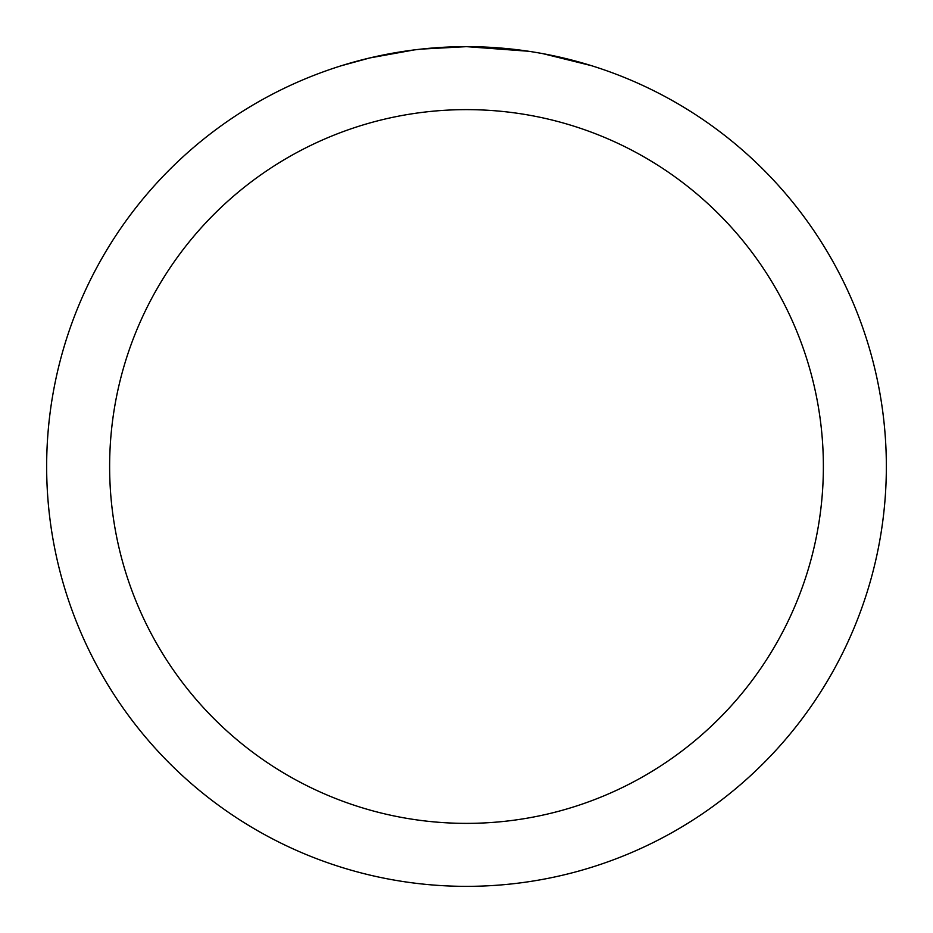 <?xml version="1.0" encoding="UTF-8"?>
<svg xmlns="http://www.w3.org/2000/svg" width="933" height="933" viewBox="0 0 933 933"><rect width="100%" height="100%" fill="white"/><g stroke="black" fill="none" stroke-linecap="round" stroke-linejoin="round"><path stroke-width="1.4" d="M474.874 46.732L480.717 46.895M518.2 49.846L519.973 50.067M528.568 51.257L466.5 46.65A419.85 419.85 0 0 1 886.35 466.5A419.85 419.85 0 0 1 466.5 886.35A419.85 419.85 0 0 1 46.65 466.5A419.85 419.85 0 0 1 466.5 46.65L421.121 49.111M543.064 53.694L591.23 65.613M466.5 109.627A356.873 356.873 0 0 1 823.373 466.5A356.873 356.873 0 0 1 466.5 823.373A356.873 356.873 0 0 1 109.627 466.5A356.873 356.873 0 0 1 466.5 109.627M419.15 49.332L414.03 49.939M341.781 65.613L369.923 57.916L414.03 49.95M435.723 47.781L438.044 47.618M403.732 51.373L411.453 50.277"/></g></svg>
